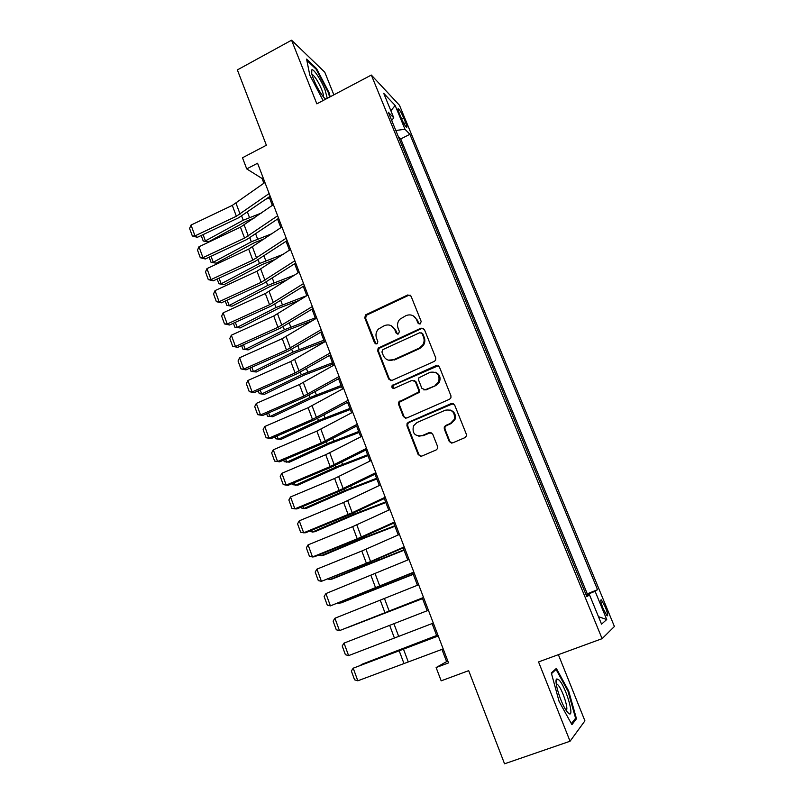 <?xml version="1.0" encoding="UTF-8"?>
<svg xmlns="http://www.w3.org/2000/svg" width="804" height="804" viewBox="0 0 804 804"><rect width="100%" height="100%" fill="white"/><g stroke="black" fill="none" stroke-linecap="round" stroke-linejoin="round"><path stroke-width="1.21" d="M420.211 323.922L421.195 321.489L411.075 296.214L407.789 294.947L365.488 314.917L364.785 317.892L374.584 342.976L376.845 343.891L377.458 343.439L377.81 341.489L376.533 338.233C375.398 334.886 376.011 331.841 378.352 329.117L384.412 325.62C389.086 323.992 392.553 325.379 394.824 329.781L396.121 333.047L398.412 333.962L399.387 331.539L398.091 328.273C396.975 325.047 397.508 322.072 399.688 319.349L406.04 315.58C410.764 313.932 414.281 315.319 416.583 319.731L417.899 323.007L420.211 323.922M605.281 606.99L601.422 599.895C600.146 599.402 600.729 602.327 603.161 608.688L607.03 615.804C608.306 616.266 607.723 613.331 605.281 606.99M449.235 441.466L452.632 442.914L464.873 437.677L466.37 435.999L466.31 434.15L454.622 404.965L451.225 403.568L408.342 422.321L407.075 423.507L406.935 425.788L418.241 454.732L421.587 456.19L436.15 449.959L437.577 448.481L437.577 446.461L432.652 433.989L429.296 432.562L422.09 435.678C414.864 436.542 411.99 433.266 413.477 425.869L416.944 422.562L445.205 410.231C452.079 409.166 455.114 412.191 454.32 419.306L450.451 423.406L445.697 425.467L444.28 426.944L444.28 428.974L449.235 441.466L451.607 443.115M333.861 94.852L324.786 72.219L291.571 40.2L237.361 69.908L266.375 145.243L242.496 157.765L246.717 168.9L257.571 163.242L448.542 662.908L436.12 667.551L441.175 680.837L468.682 670.657L504.55 763.8L570.056 741.238L584.92 720.856L558.378 654.667M291.571 40.2L316.846 103.837L371.327 75.053L602.096 638.667L538.549 661.923L570.056 741.238M434.351 361.358L435.597 360.202L435.758 357.87L424.381 329.449L421.065 328.132L378.151 348.112L377.669 350.876L388.684 379.066L391.95 380.423L434.351 361.358M439.396 366.956L450.933 395.759L450.913 397.829L449.506 399.266L406.673 418.05L403.367 416.653L398.573 404.392L398.794 401.98L418.402 392.161L418.562 389.829L415.356 381.709L412.04 380.342L394.211 388.322C392.221 388.513 391.528 387.608 392.121 385.598L436.039 365.599L439.396 366.956M585.915 594.397L579.734 579.242M575.584 569.192L569.463 554.167M565.373 544.197L559.272 529.303M555.222 519.414L549.172 504.651M545.122 494.842L539.152 480.199M535.132 470.481L529.223 455.958M525.233 446.31L519.344 431.929M515.414 422.341L509.555 408.06M505.676 398.573L499.907 384.423M496.018 375.006L490.269 360.976M486.43 351.619L480.722 337.68M476.933 328.434L471.285 314.645M467.506 305.43L461.908 291.762M458.159 282.616L452.602 269.059M448.883 259.983L443.376 246.537M439.687 237.532L434.22 224.195M430.562 215.261L425.135 202.035M421.507 193.171L416.13 180.056M412.522 171.252L407.166 158.177M445.195 426.633L444.431 426.974M399.266 113.304L401.216 118.037C403.176 122.56 404.884 125.605 406.352 127.173C407.286 127.746 407.035 126.228 405.608 122.61L403.678 117.937C401.719 113.424 400.01 110.379 398.523 108.791C397.598 108.208 397.849 109.706 399.266 113.304M371.327 75.053L399.487 105.284L614.407 626.487L602.096 638.667M585.945 594.387L597.543 589.684L409.899 134.288L404.965 129.253L395.829 130.499M597.543 589.684L595.101 591.272L606.729 619.532L601.543 624.155L589.533 594.89L586.84 596.648L388.362 112.289L393.769 117.816L383.709 93.304L395.166 105.455L404.965 129.253M587.181 593.603L400.744 138.941L398.352 136.59L403.608 149.504M441.929 649.381L446.612 661.622L436.12 667.551M246.717 168.9L262.084 178.508L263.883 183.232M269.129 196.97L272.345 205.372M277.571 219.06L280.857 227.683M286.073 241.321L289.45 250.165M294.646 263.762L298.113 272.837M303.289 286.395L306.847 295.701M312.002 309.198L315.64 318.746M320.786 332.203L324.514 341.981M329.64 355.378L333.469 365.408M338.564 378.754L342.484 389.025M347.569 402.322L351.589 412.844M356.644 426.08L360.755 436.853M365.8 450.039L370.011 461.074M375.026 474.199L379.337 485.495M384.332 498.56L388.744 510.118M393.709 523.133L398.231 534.951M403.176 547.906L407.799 560.006M412.713 572.89L417.447 585.272M422.341 598.086L427.175 610.749M432.07 623.572L436.934 636.296M263.189 177.935L262.084 178.508M447.868 661.149L446.612 661.622M400.744 138.941L409.899 134.288M391.709 120.459L393.769 117.816M589.533 594.89L586.528 595.885M586.146 594.96L595.101 591.272M390.875 110.751L395.166 105.455M606.729 619.532L598.477 616.688M330.153 96.812L329.389 93.274L316.535 68.581L306.595 59.094L309.791 75.144L323.097 100.54M576.478 718.766L568.669 690.958L556.338 668.405L551.323 672.978L559.092 701.42L571.925 724.665L576.478 718.766L574.699 719.389M315.851 68.943L316.535 68.581M328.756 93.606L329.389 93.274M567.986 691.209L568.669 690.958M419.125 324.052L417.326 320.092L413.226 315.831M391.186 325.71L395.618 330.122L397.437 334.102M410.372 295.249L408.543 295.359L366.333 315.289L365.629 318.263L375.981 344.042M423.517 328.344L421.798 328.484L378.965 348.413L378.483 351.167L389.488 379.307L390.684 380.624M422.13 333.6L419.809 332.675L382.895 349.599L381.92 352.001L383.277 355.458C385.528 359.88 389.005 361.308 393.709 359.72L419.025 348.202L422.663 345.077C424.241 342.514 424.532 339.841 423.517 337.077L422.13 333.6L422.864 333.941L421.608 332.886M388.362 360.142L393.709 359.72M422.864 333.941L424.251 337.409C425.256 340.172 424.974 342.836 423.396 345.388L419.768 348.514L394.503 359.991M414.15 380.382L416.1 381.94L419.306 390.051L419.145 392.372L399.578 402.161L399.357 404.573L404.141 416.804L405.598 418.261M438.311 365.699L393.689 385.166L392.915 385.83L393.478 388.473M435.145 385.327L438.672 381.92C440.089 374.523 437.185 371.327 429.959 372.322L418.854 377.85L418.663 380.232L421.879 388.362L425.205 389.739L435.848 385.558L439.376 382.151C440.994 377.488 439.647 374.192 435.316 372.252M423.869 389.93L425.205 389.739M435.848 385.558L425.939 389.95M449.928 409.96C454.451 411.497 456.139 414.663 454.994 419.467L451.134 423.557L446.391 425.607L444.974 427.075L444.974 429.105L449.918 441.567M418.834 436.2L422.09 435.678M431.065 432.482L422.834 435.798M453.255 403.558L409.105 422.462L407.839 423.638L407.708 425.929L418.995 454.803L420.753 456.381M266.114 199.101L269.471 197.864M203.08 234.617L205.392 240.898L243.23 220.226L261.35 213.05M203.211 240.979L208.417 241.903L203.211 240.979L201.201 235.512M254.225 218.025L246.114 221.351L208.417 241.903M269.149 193.543L236.366 216.256L194.99 235.884L197.392 237.311L238.577 217.804L270.174 196.226M264.928 182.488L232.296 205.392L191.03 225.06L194.99 235.884L192.357 236.004L189.593 228.436L191.03 225.06M197.392 237.311L192.357 236.004M327.278 98.329L325.027 89.847C321.248 80.149 313.5 68.36 311.801 69.837C310.877 70.682 311.48 73.837 313.59 79.294C316.806 86.973 320.243 93.033 323.901 97.495L325.71 99.153M323.238 96.701C323.721 95.787 323.228 93.435 321.741 89.626C318.535 82.179 315.48 77.184 312.585 74.661L311.922 74.43M306.847 60.38L316.213 69.295L328.675 93.224L329.519 97.143M559.001 679.993L556.951 678.928C553.303 679.139 560.88 703.992 566.991 711.54L568.076 712.806C575.704 720.786 566.177 686.807 559.001 679.993M566.106 710.294C569.111 709.882 562.237 688.837 557.795 684.737L556.247 683.943M551.494 673.621L556.077 669.43L568.036 691.289L575.584 718.243L571.373 723.66M554.639 669.953L556.077 669.43M276.707 219.653L277.661 219.301M211.05 256.295L213.241 262.265L251.33 241.793L272.074 233.652M211.03 262.295L216.246 263.179L211.03 262.295L209.161 257.19M264.868 238.557L254.185 242.818L216.246 263.179M219.08 278.144L221.15 283.792L259.491 263.521L283.219 254.285M218.919 283.762L224.135 284.606L218.919 283.762L217.18 279.028M275.933 259.109L262.325 264.446L224.135 284.606M227.17 300.163L229.13 305.49L267.722 285.43L294.867 274.928M226.859 305.409L232.085 306.203L226.859 305.409L225.261 301.048M287.49 279.671L270.526 286.254L232.085 306.203M235.331 322.354L237.17 327.359L276.023 307.51L306.816 295.641M234.868 327.218L240.094 327.972L234.868 327.218L233.401 323.228M299.641 300.193L278.787 308.223L240.094 327.972M277.651 215.773L244.557 238.115L202.96 257.652L205.332 258.978L246.738 239.552L278.626 218.326M273.39 204.638L240.456 227.17L198.97 246.748L202.96 257.652L200.296 257.722L197.513 250.094L198.97 246.748M205.332 258.978L200.296 257.722M286.214 238.185L252.818 260.154L210.99 279.591L213.331 280.817L254.958 261.481L287.139 240.607M281.923 226.959L248.677 249.109L206.96 268.606L210.99 279.591L208.296 279.611L205.492 271.933L206.96 268.606M213.331 280.817L208.296 279.611M294.847 260.777L261.139 282.355L219.08 301.711L221.391 302.817L263.25 283.581L295.721 263.069M290.525 249.461L256.968 271.229L215.03 290.626L219.08 301.711L216.366 301.671L213.532 293.932L215.03 290.626M221.391 302.817L216.366 301.671M303.56 283.561L269.521 304.746L227.241 324.002L229.512 324.997L271.601 305.852L304.374 285.701M299.199 272.144L265.32 293.53L223.15 312.826L227.241 324.002L224.497 323.911L221.643 316.103L223.15 312.826M229.512 324.997L224.497 323.911M243.552 344.725L245.26 349.398L284.375 329.761L315.299 317.841M242.939 349.197L248.165 349.901L242.939 349.197L241.612 345.589M312.515 320.635L287.118 330.364L248.165 349.901M312.334 306.525L277.983 327.308L235.461 346.464L237.703 347.358L280.023 328.303L313.098 308.525M307.932 295.018L273.742 316.002L231.341 335.208L235.461 346.464L232.688 346.323L229.813 338.454L231.341 335.208M237.703 347.358L232.688 346.323M251.833 367.267L253.431 371.609L292.807 352.192L323.851 340.213M251.069 371.347L256.295 372.001L251.069 371.347L249.893 368.131M324.394 341.65L295.52 352.685L256.295 372.001M321.178 329.68L286.505 350.052L243.743 369.106L245.954 369.88L288.505 350.936L321.891 331.539M316.746 318.072L282.234 338.655L239.592 357.76L243.743 369.106L240.939 368.905L238.044 360.986L239.592 357.76M245.954 369.88L240.939 368.905M260.184 389.99L261.652 393.99L301.299 374.795L332.464 362.775M258.235 390.855L259.26 393.669L264.496 394.282L303.982 375.187L332.967 364.091M330.102 353.016L295.098 372.976L252.104 391.93L254.275 392.593L297.058 373.749L330.756 354.735M325.63 341.328L290.787 361.488L247.913 380.493L252.104 391.93L249.26 391.679L246.346 383.689L247.913 380.493M254.275 392.593L249.26 391.679M268.606 412.894L269.943 416.542L309.862 397.578L341.147 385.508M266.637 413.758L267.521 416.16L272.757 416.723L312.505 397.859L341.599 386.704M339.097 376.553L303.751 396.091L260.526 414.944L262.667 415.487L305.681 396.744L339.7 378.121M334.595 364.765L299.42 384.513L256.305 403.417L260.526 414.944L257.652 414.633L254.707 406.583L256.305 403.417M262.667 415.487L257.652 414.633M277.089 435.989L278.305 439.285L318.484 420.552L349.901 408.422M275.109 436.843L275.842 438.833L281.078 439.356L321.108 420.713L350.313 409.507M348.172 400.291L312.485 419.397L269.008 438.14L271.119 438.562L314.374 419.919L348.715 401.709M343.63 388.402L308.113 407.718L264.757 426.512L269.008 438.14L266.114 437.768L263.139 429.648L264.757 426.512M271.119 438.562L266.114 437.768M285.641 459.265L286.726 462.199L327.188 443.697L358.715 431.517M283.651 460.109L284.234 461.687L289.47 462.159L329.771 443.748L359.087 432.482M357.318 424.221L321.288 442.883L277.571 461.516L279.641 461.828L323.148 443.285L357.8 425.477M352.735 412.231L316.876 431.115L273.28 449.808L277.571 461.516L274.636 461.094L271.641 452.913L273.28 449.808M279.641 461.828L274.636 461.094M294.264 482.732L295.209 485.304L335.951 467.044L367.609 454.803M292.264 483.566L292.696 484.732L297.932 485.144L338.504 466.973L367.941 455.647M366.534 448.351L330.163 466.571L286.194 485.093L288.224 485.274L331.982 466.853L366.956 449.456M361.921 436.26L325.721 454.702L281.872 473.285L286.194 485.093L283.229 484.611L280.214 476.36L281.872 473.285M302.957 506.379L303.771 508.59L344.795 490.571L376.584 478.279M300.947 507.223L301.219 507.947L303.771 508.59L306.455 508.309L347.308 490.38L376.855 479.003M375.84 472.682L339.117 490.45L294.897 508.852L296.887 508.912L340.886 490.601L376.202 473.626M371.177 460.491L334.625 478.48L290.535 496.952L294.897 508.852L291.892 508.309L288.857 499.998L290.535 496.952M311.721 530.228L312.394 532.057L353.71 514.289L385.618 501.947M309.701 531.062L312.394 532.057L315.047 531.665L356.182 513.977L385.85 502.54M385.216 497.224L352.232 512.731L303.661 532.811L305.62 532.74L349.871 514.55L385.518 498.008M380.513 484.923L343.609 502.46L299.269 520.811L303.661 532.811L300.626 532.208L297.56 523.826L299.269 520.811M320.565 554.278L321.087 555.715L362.694 538.208L394.734 525.806M318.726 555.021L321.087 555.715L323.71 555.202L365.137 537.775L394.915 526.278M394.674 521.967L357.227 538.801L312.505 556.971L314.414 556.77L358.926 538.7L394.915 522.59M389.94 509.565L352.675 526.64L308.073 544.871L312.505 556.971L309.439 556.308L306.344 547.856L308.073 544.871M329.469 578.518L329.861 579.573L403.92 549.856M328.173 579.041L329.861 579.573L332.444 578.93L404.05 550.207M404.211 546.931L370.574 561.544L321.419 581.322L368.051 563.041L404.392 547.383M399.437 534.419L361.81 551.011L316.947 569.121L321.419 581.322L318.314 580.599L315.198 572.076L316.947 569.121M338.454 602.96L338.695 603.613L413.186 574.106M337.67 603.271L341.248 602.859L413.266 574.327M413.839 572.096L330.404 605.884L413.939 572.378M409.015 559.483L325.901 593.583L330.404 605.884L327.268 605.09L324.123 596.498L325.901 593.583M347.509 627.602L422.522 598.558M347.217 627.723L422.552 598.648M423.537 597.483L339.469 630.648L423.577 597.593M418.673 584.769L334.926 618.246L339.469 630.648L336.293 629.793L333.127 621.13L334.926 618.246M433.326 623.09L348.604 655.622L344.032 643.11L342.202 645.954L345.398 654.697L348.604 655.622M428.421 610.266L344.032 643.11M436.632 635.502L361.107 664.596L436.683 635.622M443.195 648.918L357.82 680.797L353.207 668.184L351.358 670.998L354.574 679.812L357.82 680.797M438.25 635.984L353.207 668.184L438.19 635.823M401.618 118.992L403.678 117.937M403.849 123.514L405.608 122.61M417.326 320.092L416.583 319.731M396.905 333.389L396.121 333.047M395.618 330.122L394.824 329.781M375.408 343.288L374.584 342.976M365.629 318.263L364.785 317.892M366.996 314.846L366.152 314.475M408.543 295.359L407.789 294.947M418.633 323.369L417.899 323.007M389.488 379.307L388.684 379.066M378.483 351.167L377.669 350.876M379.86 347.74L379.046 347.439M421.798 328.484L421.065 328.132M419.768 348.514L419.025 348.202M424.251 337.409L423.517 337.077M404.141 416.804L403.367 416.653M399.357 404.573L398.573 404.392M400.754 401.126L399.97 400.935M417.899 393.518L417.155 393.307M419.306 390.051L418.562 389.829M416.1 381.94L415.356 381.709M393.689 385.166L392.895 384.945M436.753 365.87L436.039 365.599M444.974 429.105L444.28 428.974M446.391 425.607L445.697 425.467M451.134 423.557L450.451 423.406M430.019 432.683L429.296 432.562M418.995 454.803L418.241 454.732M407.708 425.929L406.935 425.788M409.105 422.462L408.342 422.321M451.908 403.749L451.225 403.568M241.702 216.165L243.23 220.226M247.491 212.236L249.441 217.422M240.094 214.115L236.004 203.231M236.366 216.256L232.296 205.392M249.883 237.934L251.33 241.793M255.722 234.064L257.582 238.999M258.124 259.873L259.491 263.521M264.013 256.074L265.772 260.737M266.425 281.983L267.722 285.43M272.375 278.244L274.033 282.656M274.797 304.274L276.023 307.51M280.807 300.606L282.365 304.736M248.315 235.994L244.195 225.03M244.557 238.115L240.456 227.17M256.597 258.054L252.446 246.999M252.818 260.154L248.677 249.109M264.948 280.284L260.757 269.149M261.139 282.355L256.968 271.229M273.36 302.696L269.139 291.47M269.521 304.746L265.32 293.53M283.239 326.736L284.375 329.761M289.299 323.138L290.757 326.997M281.842 325.288L277.591 313.962M277.983 327.308L273.742 316.002M291.751 349.378L292.807 352.192M297.862 345.851L299.209 349.428M290.395 348.052L286.113 336.645M286.505 350.052L282.234 338.655M300.324 372.202L301.299 374.795M306.495 368.745L307.741 372.051M299.018 371.006L294.696 359.509M295.098 372.976L290.787 361.488M308.967 395.216L309.862 397.578M315.198 391.829L316.334 394.844M307.701 394.151L303.349 382.553M303.751 396.091L299.42 384.513M317.691 418.412L318.484 420.552M323.972 415.095L324.997 417.819M316.464 417.477L312.073 405.789M312.485 419.397L308.113 407.718M326.474 441.798L327.188 443.697M332.816 438.552L333.73 440.984M325.298 441.004L320.876 429.215M321.288 442.883L316.876 431.115M335.328 465.375L335.951 467.044M341.73 462.199L342.534 464.33M334.203 464.712L329.74 452.833M330.163 466.571L325.721 454.702M344.263 489.144L344.795 490.571M350.715 486.048L351.408 487.867M343.187 488.621L338.685 476.641M339.117 490.45L334.625 478.48M353.257 513.113L353.71 514.289M359.78 510.088L360.353 511.595M352.232 512.731L347.7 500.651M348.132 514.52L343.609 502.46M362.343 537.273L362.694 538.208M368.925 534.328L369.368 535.524M361.368 537.032L356.795 524.851M357.227 538.801L352.675 526.64M371.488 561.634L371.749 562.318M378.131 558.78L378.463 559.644M370.574 561.544L365.961 549.263M366.403 563.272L361.81 551.011M387.427 583.423L387.628 583.965M379.85 586.257L375.197 573.875M375.649 587.955L371.016 575.594M389.206 611.181L384.523 598.689M384.985 612.849L380.312 600.377M398.653 636.316L393.92 623.723M394.382 637.954L389.669 625.371M408.171 661.662L403.397 648.959M403.869 663.26L399.116 650.577M600.719 600.156L601.422 599.895M397.96 109.083L398.523 108.791M366.333 315.289L365.488 314.917M378.965 348.413L378.151 348.112M423.396 345.388L422.663 345.077M399.578 402.161L398.794 401.98M419.145 392.372L418.402 392.161M392.915 385.83L392.121 385.598M439.376 382.151L438.672 381.92M444.974 427.075L444.28 426.944M454.994 419.467L454.32 419.306M407.839 423.638L407.075 423.507M311.711 73.596L311.801 69.837M312.073 74.943L312.585 74.661M556.237 683.933L556.951 678.928M556.328 684.536L557.212 684.224"/></g></svg>
